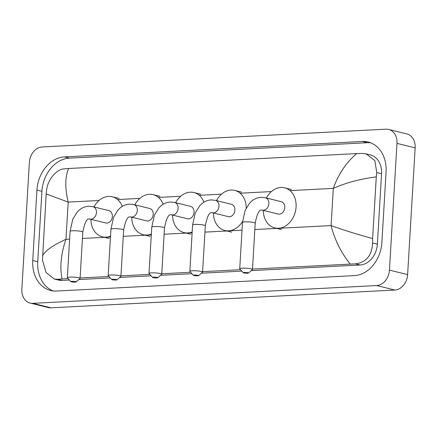 <?xml version="1.0" encoding="UTF-8"?>
<svg xmlns="http://www.w3.org/2000/svg" width="437" height="437" viewBox="0 0 437 437"><rect width="100%" height="100%" fill="white"/><g stroke="black" fill="none" stroke-linecap="round" stroke-linejoin="round"><path stroke-width="0.66" d="M244.288 272.448A2.627 0.377 -176.6 0 0 243.283 272.737A2.627 0.377 -176.6 0 0 247.468 273.229A2.627 0.377 -176.6 0 0 248.467 273.049A2.627 0.377 -176.6 0 0 247.222 272.59A2.627 0.377 -176.6 0 0 244.288 272.448M243.283 272.737L239.793 268.892A6.375 0.918 3.4 0 1 239.733 268.755A6.375 0.918 3.4 0 1 242.24 268.176A6.375 0.918 3.4 0 1 248.948 268.476A6.375 0.918 3.4 0 1 252.466 269.509A6.375 0.918 3.4 0 1 252.389 269.64L248.467 273.049M265.33 197.753A6.375 4.982 -76.1 0 1 268.864 203.68A6.375 4.982 -76.1 0 1 263.429 210.246A6.375 4.982 -76.1 0 1 262.276 210.137L278.178 214.059A6.375 4.982 -76.1 0 0 284.766 207.608A6.375 4.982 -76.1 0 0 281.237 201.681L265.33 197.753L260.993 197.333C257.693 197.54 254.705 198.709 252.018 200.845L249.587 203.156L245.146 210.405L242.486 222.433L239.733 268.755M266.352 198.005A20.632 16.125 103.9 0 1 284.651 187.839A20.632 16.125 103.9 0 1 296.078 207.023A20.632 16.125 103.9 0 1 274.764 227.901A20.632 16.125 103.9 0 1 263.293 210.388M194.405 275.026A2.627 0.377 -176.6 0 0 193.4 275.321A2.627 0.377 -176.6 0 0 197.584 275.813A2.627 0.377 -176.6 0 0 198.584 275.627A2.627 0.377 -176.6 0 0 197.333 275.173A2.627 0.377 -176.6 0 0 194.405 275.026M193.4 275.321L189.909 271.47A6.375 0.918 3.4 0 1 189.849 271.333A6.375 0.918 3.4 0 1 192.351 270.76A6.375 0.918 3.4 0 1 199.059 271.06A6.375 0.918 3.4 0 1 202.577 272.093A6.375 0.918 3.4 0 1 202.506 272.218L198.584 275.627M215.446 200.337A6.375 4.982 -76.1 0 1 218.981 206.264A6.375 4.982 -76.1 0 1 213.546 212.824A6.375 4.982 -76.1 0 1 212.387 212.715L228.294 216.643A6.375 4.982 -76.1 0 0 234.882 210.192A6.375 4.982 -76.1 0 0 231.348 204.259L215.446 200.337L211.104 199.917C207.81 200.119 204.816 201.293 202.134 203.429L199.704 205.734L195.257 212.983L192.602 225.017L189.849 271.333M216.462 200.588A20.632 16.125 103.9 0 1 234.767 190.423A20.632 16.125 103.9 0 1 246.239 208.061M242.557 221.412A20.632 16.125 103.9 0 1 224.875 230.479A20.632 16.125 103.9 0 1 213.409 212.966M153.567 277.14A2.627 0.377 -176.6 0 0 152.562 277.435A2.627 0.377 -176.6 0 0 156.746 277.927A2.627 0.377 -176.6 0 0 157.746 277.741A2.627 0.377 -176.6 0 0 156.495 277.287A2.627 0.377 -176.6 0 0 153.567 277.14M152.562 277.435L149.072 273.584A6.375 0.918 3.4 0 1 149.012 273.447A6.375 0.918 3.4 0 1 151.513 272.874A6.375 0.918 3.4 0 1 158.221 273.174A6.375 0.918 3.4 0 1 161.745 274.207A6.375 0.918 3.4 0 1 161.668 274.332L157.746 277.741M174.609 202.446A6.375 4.982 -76.1 0 1 178.143 208.378A6.375 4.982 -76.1 0 1 172.708 214.938A6.375 4.982 -76.1 0 1 171.555 214.829L187.457 218.757A6.375 4.982 -76.1 0 0 194.044 212.306A6.375 4.982 -76.1 0 0 190.51 206.373L174.609 202.446L170.266 202.031C166.972 202.233 163.984 203.407 161.297 205.543L158.866 207.848L154.419 215.097L151.765 227.131L149.012 273.447M175.625 202.697A20.632 16.125 103.9 0 1 193.93 192.537A20.632 16.125 103.9 0 1 203.97 202.151M192.187 231.981A20.632 16.125 103.9 0 1 184.043 232.593A20.632 16.125 103.9 0 1 172.571 215.08M112.73 279.254A2.627 0.377 -176.6 0 0 111.725 279.543A2.627 0.377 -176.6 0 0 115.909 280.041A2.627 0.377 -176.6 0 0 116.908 279.855A2.627 0.377 -176.6 0 0 115.658 279.401A2.627 0.377 -176.6 0 0 112.73 279.254M111.725 279.543L108.234 275.698A6.375 0.918 3.4 0 1 108.174 275.561A6.375 0.918 3.4 0 1 110.676 274.988A6.375 0.918 3.4 0 1 117.384 275.288A6.375 0.918 3.4 0 1 120.907 276.321A6.375 0.918 3.4 0 1 120.831 276.446L116.908 279.855M133.771 204.56A6.375 4.982 -76.1 0 1 137.305 210.492A6.375 4.982 -76.1 0 1 131.87 217.052A6.375 4.982 -76.1 0 1 130.718 216.943L146.619 220.871A6.375 4.982 -76.1 0 0 153.207 214.414A6.375 4.982 -76.1 0 0 149.678 208.487L133.771 204.56L129.428 204.139C126.135 204.347 123.147 205.516 120.459 207.657L118.028 209.962L113.582 217.211L110.927 229.239L108.174 275.561M134.787 204.811A20.632 16.125 103.9 0 1 153.092 194.651A20.632 16.125 103.9 0 1 163.132 204.259M151.349 234.095A20.632 16.125 103.9 0 1 143.205 234.707A20.632 16.125 103.9 0 1 131.734 217.194M71.892 281.368A2.627 0.377 -176.6 0 0 70.887 281.657A2.627 0.377 -176.6 0 0 75.071 282.149A2.627 0.377 -176.6 0 0 76.071 281.969A2.627 0.377 -176.6 0 0 74.82 281.51A2.627 0.377 -176.6 0 0 71.892 281.368M70.887 281.657L67.396 277.812A6.375 0.918 3.4 0 1 67.336 277.675A6.375 0.918 3.4 0 1 69.838 277.102A6.375 0.918 3.4 0 1 76.551 277.397A6.375 0.918 3.4 0 1 80.069 278.429A6.375 0.918 3.4 0 1 79.993 278.56L76.071 281.969M92.934 206.674A6.375 4.982 -76.1 0 1 96.468 212.601A6.375 4.982 -76.1 0 1 91.033 219.166A6.375 4.982 -76.1 0 1 89.88 219.057L105.781 222.979A6.375 4.982 -76.1 0 0 112.369 216.528A6.375 4.982 -76.1 0 0 108.84 210.601L92.934 206.674L88.591 206.253C85.297 206.461 82.309 207.63 79.621 209.765L77.191 212.076L72.75 219.325L70.089 231.353L67.336 277.675M93.95 206.925A20.632 16.125 103.9 0 1 112.254 196.765A20.632 16.125 103.9 0 1 122.294 206.373M110.512 236.204A20.632 16.125 103.9 0 1 102.367 236.821A20.632 16.125 103.9 0 1 90.896 219.308M29.377 162.4A15.005 11.728 103.9 0 1 42.165 146.963L385.947 129.172A15.005 11.728 103.9 0 1 388.662 129.428A15.005 11.728 103.9 0 1 396.976 143.38L389.443 270.11A15.005 11.728 103.9 0 1 376.661 285.547L32.873 303.338A15.005 11.728 103.9 0 1 30.158 303.081A15.005 11.728 103.9 0 1 21.85 289.13L29.377 162.4M388.662 129.428L406.842 133.919A15.005 11.728 103.9 0 1 415.15 147.87L407.623 274.6A15.005 11.728 103.9 0 1 394.835 290.037L51.053 307.828A15.005 11.728 103.9 0 1 48.338 307.572L30.158 303.081M381.889 242.426L386.073 172.02A32.256 25.209 -76.1 0 0 368.205 142.025A32.256 25.209 -76.1 0 0 362.371 141.479L64.425 156.894A32.256 25.209 -76.1 0 0 36.932 190.09L32.748 260.49A32.256 25.209 -76.1 0 0 50.616 290.485A32.256 25.209 -76.1 0 0 56.455 291.037L354.402 275.621A32.256 25.209 -76.1 0 0 381.889 242.426M370.669 142.806A32.256 25.209 -76.1 0 0 367.37 142.713L69.423 158.128A32.256 25.209 -76.1 0 0 41.93 191.319L37.746 261.725A32.256 25.209 -76.1 0 0 53.156 290.938M68.123 278.609L57.52 279.27L54.286 279.03L58.492 280.068A20.255 15.83 -76.1 0 0 62.158 280.412L69.412 280.035M78.857 279.549L110.25 277.921M119.694 277.435L151.087 275.813M160.532 275.321L191.925 273.699M201.364 273.207L241.814 271.115M251.253 270.629L360.104 264.997A20.255 15.83 -76.1 0 0 377.366 244.152L381.55 173.746A20.255 15.83 -76.1 0 0 370.33 154.917L366.124 153.879L374.831 160.537L376.754 172.566L376.29 176.865C360.356 178.924 346.028 182.759 333.311 188.38C338.511 173.937 346.328 162.34 356.756 153.589L68.625 168.496C65.02 176.898 64.873 188.096 68.188 202.102L46.202 193.946L46.661 189.647C47.939 179.252 56.717 169.266 64.081 168.84L68.625 168.496M350.195 264.014C340.969 252.449 334.605 239.64 331.099 225.59C343.165 229.96 357.007 234.287 372.624 238.564L372.57 242.972C371.991 255.427 366.288 262.386 355.467 263.85L252.493 269.072M240.519 269.689L202.604 271.65M190.636 272.273L161.766 273.764M149.798 274.387L120.929 275.878M108.96 276.495L80.091 277.992M54.286 279.03L46.005 272.47L42.482 260.053L46.202 193.946M356.756 153.589L362.027 153.425L366.124 153.879M372.624 238.564L376.29 176.865M42.531 255.645C45.617 250.417 53.434 244.971 65.976 239.307C60.972 253.804 59.667 267.007 62.065 278.926M262.276 210.137L261.648 210.071C259.136 209.602 256.994 213.977 255.219 223.192A6.375 0.918 -176.6 0 0 251.701 222.16A6.375 0.918 -176.6 0 0 244.988 221.859A6.375 0.918 -176.6 0 0 242.486 222.433M212.387 212.715L211.765 212.65C209.252 212.185 207.105 216.561 205.33 225.771A6.375 0.918 -176.6 0 0 201.812 224.738A6.375 0.918 -176.6 0 0 195.104 224.438A6.375 0.918 -176.6 0 0 192.602 225.017M171.555 214.829L170.927 214.764C168.414 214.299 166.268 218.669 164.492 227.885A6.375 0.918 -176.6 0 0 160.974 226.852A6.375 0.918 -176.6 0 0 154.266 226.552A6.375 0.918 -176.6 0 0 151.765 227.131M130.718 216.943L130.089 216.878C127.577 216.413 125.435 220.783 123.655 229.999A6.375 0.918 -176.6 0 0 120.137 228.966A6.375 0.918 -176.6 0 0 113.429 228.666A6.375 0.918 -176.6 0 0 110.927 229.239M89.88 219.057L89.252 218.992C86.739 218.522 84.598 222.897 82.817 232.113A6.375 0.918 -176.6 0 0 79.299 231.08A6.375 0.918 -176.6 0 0 72.591 230.78A6.375 0.918 -176.6 0 0 70.089 231.353M254.842 229.534L331.099 225.59L333.311 188.38L290.01 190.625M69.625 239.121L65.976 239.307L68.188 202.102L98.997 200.507M117.613 199.545L139.835 198.393M158.451 197.431L180.672 196.279M199.288 195.317L221.51 194.17M240.126 193.203L271.393 191.586M82.44 238.455L110.463 237.007M123.278 236.341L151.3 234.893M164.115 234.227L192.138 232.779M204.953 232.118L242.027 230.195M32.873 303.338L51.053 307.828M376.661 285.547L394.835 290.037M389.443 270.11L407.623 274.6M396.976 143.38L415.15 147.87M69.423 158.128L64.425 156.894M41.93 191.319L36.932 190.09M367.37 142.713L362.371 141.479M37.746 261.725L32.748 260.49M377.366 244.152L372.57 242.972M360.104 264.997L355.467 263.85M62.158 280.412L57.52 279.27M381.55 173.746L376.754 172.566M284.651 187.839L291.468 189.521M274.764 227.901L281.581 229.583M255.219 223.192L252.466 269.509M234.767 190.423L241.585 192.105M224.875 230.479L231.692 232.162M205.33 225.771L202.577 272.093M193.93 192.537L200.747 194.219M184.043 232.593L190.854 234.276M164.492 227.885L161.745 274.207M153.092 194.651L159.909 196.333M143.205 234.707L150.017 236.39M123.655 229.999L120.907 276.321M112.254 196.765L119.072 198.447M102.367 236.821L109.179 238.504M82.817 232.113L80.069 278.429"/></g></svg>
